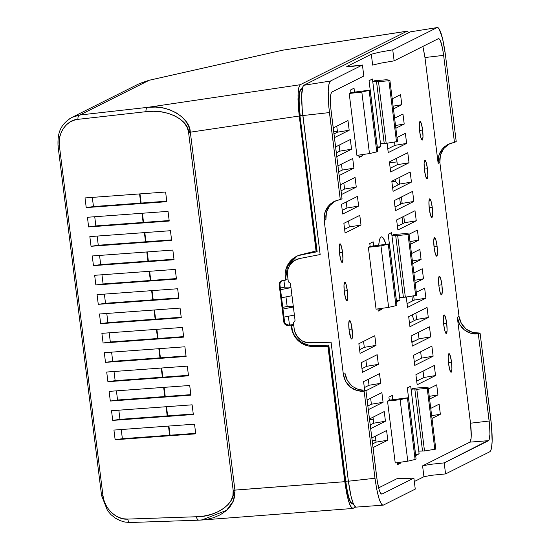 <?xml version="1.0" encoding="UTF-8"?>
<svg xmlns="http://www.w3.org/2000/svg" width="550" height="550" viewBox="0 0 550 550"><rect width="100%" height="100%" fill="white"/><g stroke="black" fill="none" stroke-linecap="round" stroke-linejoin="round"><path stroke-width="0.82" d="M58.094 146.018L59.421 146.066C56.98 133.959 67.004 119.536 77.99 119.343L146.025 111.671C165.172 108.419 188.286 119.405 188.512 131.869L190.252 131.622C189.702 117.294 166.671 104.074 147.909 107.326A3.905 2.544 83.6 0 0 146.025 111.671L153.684 111.279L161.171 111.849L168.211 113.355L174.529 115.741L179.898 118.917L184.113 122.76L187.021 127.132L188.512 131.869L233.214 490.744L234.974 490.655L234.912 490.091L233.159 490.263L232.918 495.612L231.144 500.328L227.954 504.714L223.465 508.612L217.848 511.871L211.31 514.367L204.098 516.017L196.481 516.746L127.779 519.083L123.427 518.767L119.151 517.536L115.101 515.439L111.437 512.545L108.288 508.97L105.765 504.838L103.964 500.308L102.953 495.536L59.421 146.066L59.235 141.24L59.888 136.531L61.346 132.103L63.559 128.136L66.447 124.767L69.898 122.114L73.796 120.285L77.99 119.343L146.025 111.671A3.905 2.544 -96.4 0 1 147.909 107.326L300.218 84.721L298.732 87.808L298.272 90.881L298.004 99.516L298.623 110.316L316.051 250.979L316.752 250.621L299.949 115.679L316.752 250.621L316.051 250.979L299.241 116.022L190.334 132.186L234.912 490.091L344.788 481.69L347.566 497.42L349.827 504.783L352.021 508.289L352.99 508.393L355.651 507.059L352.674 508.482L201.719 520.025L226.559 510.366L233.468 500.803L234.974 490.655L234.761 496.258L233.097 501.669L230.031 506.688L225.686 511.115L220.227 514.8L213.847 517.598L206.793 519.399L199.114 520.163A3.905 2.53 -91.9 0 1 196.481 516.746L127.779 519.083A3.905 2.53 88.1 0 0 130.412 522.5A3.905 2.53 88.1 0 0 130.625 522.479A3.905 2.53 -91.9 0 1 130.391 522.5A3.905 2.53 -91.9 0 1 127.779 519.083C116.944 520.493 103.544 507.781 102.953 495.536L101.571 495.536L102.953 495.536L59.421 146.066L58.073 145.874M341.392 448.436L336.648 410.321L341.392 448.436M291.954 327.119L291.431 327.381L291.156 325.174L291.679 324.913L291.954 327.119C292.779 337.178 299.764 343.509 312.923 346.129L328.68 346.383L327.979 346.741L344.788 481.69L327.979 346.741L308.516 346.019L301.448 343.179L298.389 340.849L293.714 334.737L292.243 331.162L291.156 325.174L286.454 325.174L284.666 323.923L283.807 321.908L279.29 283.442L280.974 281.139L285.539 280.101L285.134 274.038L285.677 270.236L286.887 266.599L288.722 263.257L291.129 260.315L294.016 257.861L297.303 255.984L316.051 250.979L300.871 254.739A21.484 21.01 66.6 0 0 296.395 256.424A21.484 21.01 66.6 0 0 285.264 277.894L285.787 277.626L286.062 279.84L285.539 280.101L285.264 277.894L285.787 277.626L286.062 279.84L282.322 280.637A3.905 3.822 66.6 0 0 279.201 284.907L279.916 284.543L280.246 282.391L281.634 280.809L280.005 283.078L279.916 284.543L284.529 321.544L279.916 284.543L279.201 284.907L283.807 321.908L284.529 321.544L284.976 322.967L284.529 321.544L283.807 321.908A3.905 3.822 66.6 0 0 287.891 325.366L291.679 324.913L287.891 325.366L291.679 324.913L291.954 327.119L291.431 327.381A21.484 21.01 66.6 0 0 312.297 346.438L327.979 346.741L328.68 346.383L336.648 410.321L328.68 346.383L312.881 346.122M353.251 503.525L352.433 503.938L350.721 502.81L348.796 498.135L346.961 490.593L345.489 481.326C347.586 496.134 349.896 503.676 352.433 503.938L351.643 503.862L353.251 503.525L354.344 505.746L355.376 506.921L356.311 507.031C353.409 506.722 350.769 498.121 348.384 481.223L374.99 478.252L364.141 391.174L360.504 391.215L356.909 390.534L353.506 389.159L350.426 387.138L347.779 384.546L345.668 381.494L344.183 378.091L343.372 374.467L324.191 220.474L324.087 216.776L324.699 213.139L325.999 209.701L327.938 206.601L330.44 203.961L333.41 201.864L336.738 200.413L340.285 199.65L329.443 112.578L302.837 115.548L320.148 254.547L299.619 258.528L294.367 260.638L290.269 264.564L288.839 267.046L287.884 269.761L287.54 275.522L288.337 281.882L290.049 282.934L290.524 283.999L295.02 320.107L294.821 321.248L293.411 322.657L294.209 329.01L294.827 331.849L297.543 336.971L301.895 340.759L307.271 342.698L331.072 342.224L348.384 481.223L351.065 496.409L353.251 503.532M299.949 115.679L298.918 97.756L299.516 91.802L300.774 89.176L302.321 88.399L300.774 89.176C298.595 91.836 298.32 100.671 299.949 115.679M407.866 31.364L406.904 31.254L300.218 84.721L406.904 31.254L282.81 50.167L149.201 80.266L79.874 115.005L147.909 107.326L155.437 107.078L162.821 107.917L169.785 109.828L176.069 112.729L181.438 116.511L185.687 121.041L188.664 126.142L190.334 132.186L299.241 116.022L298.203 104.741L298.031 94.834L298.732 87.808L300.218 84.721L147.909 107.326L79.874 115.005L149.201 80.266L138.648 83.985L72.091 117.336L79.874 115.005L72.442 117.164M408.932 32.581L407.151 31.171L282.81 50.167L406.904 31.254M71.596 117.59L72.091 117.336C59.524 124.74 57.551 133.994 58.046 146.066L101.571 495.536L107.511 510.62L111.093 514.745L115.301 518.114L120.003 520.596L125.036 522.087L130.412 522.5L199.114 520.163A3.905 2.53 88.1 0 0 199.327 520.142A3.905 2.53 -91.9 0 1 199.114 520.163A3.905 2.53 88.1 0 1 196.481 516.746C216.088 517.158 236.067 503.016 233.214 490.744L234.974 490.655L234.912 490.091L190.334 132.186L188.581 132.351L233.159 490.263L344.788 481.69L346.521 492.621L348.686 501.531L350.955 507.066L352.99 508.393M69.114 119.109L70.4 118.271M288.379 316.243L289.472 325.016L288.379 316.243M287.162 306.494L282.755 307.361L287.162 306.494L293.315 306.405L287.162 306.494L285.972 296.897L287.162 306.494M284.756 287.148L280.349 288.014L284.756 287.148L290.909 287.059L284.756 287.148L283.91 280.369L284.756 287.148M192.122 404.828L111.526 410.726L112.729 420.399L193.325 414.501L192.122 404.828L193.325 414.501L112.729 420.399L119.969 419.361L193.263 413.992L119.969 419.361L112.729 420.399L111.526 410.726L192.122 404.828M194.528 424.174L113.933 430.072L115.142 439.746L195.738 433.847L194.528 424.174L195.738 433.847L115.142 439.746L122.375 438.707L195.676 433.338L122.375 438.707L115.142 439.746L113.933 430.072L194.528 424.174M190.919 395.154L189.709 385.481L109.113 391.38L110.323 401.053L190.919 395.154L110.323 401.053L109.113 391.38L189.709 385.481L190.919 395.154M188.506 375.808L187.303 366.135L106.707 372.034L107.91 381.707L188.506 375.808L107.91 381.707L106.707 372.034L187.303 366.135L188.506 375.808M186.099 356.462L184.889 346.789L104.294 352.688L105.504 362.361L186.099 356.462L105.504 362.361L104.294 352.688L184.889 346.789L186.099 356.462M183.686 337.116L182.483 327.442L101.887 333.341L103.091 343.014L183.686 337.116L103.091 343.014L101.887 333.341L182.483 327.442L183.686 337.116M181.28 317.769L180.07 308.096L99.474 314.002L100.684 323.668L181.28 317.769L100.684 323.668L99.474 314.002L180.07 308.096L181.28 317.769M178.867 298.423L177.664 288.75L97.068 294.656L98.271 304.329L178.867 298.423L98.271 304.329L97.068 294.656L177.664 288.75L178.867 298.423M176.461 279.077L175.251 269.404L94.655 275.309L95.865 284.982L176.461 279.077L95.865 284.982L94.655 275.309L175.251 269.404L176.461 279.077M174.047 259.731L172.844 250.058L92.249 255.963L93.452 265.636L174.047 259.731L93.452 265.636L92.249 255.963L172.844 250.058L174.047 259.731M171.641 240.384L170.431 230.711L89.836 236.617L91.046 246.29L171.641 240.384L91.046 246.29L89.836 236.617L170.431 230.711L171.641 240.384M169.228 221.038L168.025 211.365L87.429 217.271L88.632 226.944L169.228 221.038L88.632 226.944L87.429 217.271L168.025 211.365L169.228 221.038M166.822 201.692L165.612 192.019L85.016 197.924L86.226 207.597L166.822 201.692L86.226 207.597L85.016 197.924L165.612 192.019L166.822 201.692M199.327 520.142L201.699 520.025M77.99 119.343A3.905 2.544 -96.4 0 1 79.874 115.005A3.905 2.544 83.6 0 0 77.99 119.343M190.252 131.622L188.512 131.869L188.581 132.351L190.334 132.186L190.252 131.622M139.129 83.744L149.201 80.266L282.81 50.167A3.905 2.977 -102.7 0 0 282.569 50.208A3.905 2.977 77.3 0 1 282.81 50.167L283.786 49.974M139.618 83.511L148.954 80.307A3.905 2.977 77.3 0 1 149.201 80.266A3.905 2.977 -102.7 0 0 148.933 80.314A3.905 2.977 -102.7 0 0 148.727 80.369M148.954 80.307L282.569 50.208A3.905 2.977 -102.7 0 0 282.336 50.27M169.627 435.249L168.479 426.078L169.627 435.249M167.214 415.903L166.072 406.732L167.214 415.903M164.808 396.557L163.659 387.386L164.808 396.557M162.394 377.211L161.253 368.039L162.394 377.211M159.988 357.864L158.84 348.693L159.988 357.864M157.575 338.518L156.434 329.347L157.575 338.518M155.169 319.172L154.021 310.001L155.169 319.172M152.756 299.826L151.614 290.654L152.756 299.826M150.349 280.479L149.201 271.315L150.349 280.479M147.936 261.133L146.795 251.969L147.936 261.133M145.53 241.787L144.382 232.623L145.53 241.787M143.117 222.441L141.976 213.276L143.117 222.441M140.711 203.094L139.569 193.93L140.711 203.094M139.996 193.896L141.144 203.067L139.996 193.896M142.409 213.242L143.55 222.413L142.409 213.242M144.815 232.588L145.963 241.759L144.815 232.588M147.228 251.934L148.369 261.106L147.228 251.934M149.634 271.281L150.782 280.452L149.634 271.281M152.047 290.627L153.189 299.798L152.047 290.627M154.454 309.973L155.602 319.137L154.454 309.973M156.867 329.319L158.008 338.484L156.867 329.319M159.273 348.666L160.421 357.83L159.273 348.666M161.686 368.012L162.828 377.176L161.686 368.012M164.093 387.358L165.241 396.522L164.093 387.358M166.506 406.704L167.647 415.869L166.506 406.704M168.912 426.051L170.06 435.215L168.912 426.051M283.972 317.109L294.394 315.054L283.972 317.109M293.391 306.989L282.968 309.038L293.391 306.989M281.566 297.763L291.981 295.714L281.566 297.763M290.978 287.643L280.555 289.692L290.978 287.643M118.828 410.197L119.969 419.361L118.828 410.197M121.234 429.536L122.375 438.707L121.234 429.536M117.556 400.015L190.857 394.646L117.556 400.015L110.323 401.053L117.556 400.015L116.414 390.851L117.556 400.015M115.149 380.669L188.444 375.299L115.149 380.669L107.91 381.707L115.149 380.669L114.008 371.504L115.149 380.669M112.736 361.322L186.038 355.96L112.736 361.322L105.504 362.361L112.736 361.322L111.595 352.158L112.736 361.322M110.33 341.976L183.624 336.614L110.33 341.976L103.091 343.014L110.33 341.976L109.189 332.812L110.33 341.976M107.917 322.63L181.218 317.268L107.917 322.63L100.684 323.668L107.917 322.63L106.776 313.466L107.917 322.63M105.511 303.284L178.805 297.921L105.511 303.284L98.271 304.329L105.511 303.284L104.369 294.119L105.511 303.284M103.098 283.944L176.399 278.575L103.098 283.944L95.865 284.982L103.098 283.944L101.956 274.773L103.098 283.944M100.691 264.598L173.986 259.229L100.691 264.598L93.452 265.636L100.691 264.598L99.55 255.427L100.691 264.598M98.278 245.252L171.579 239.883L98.278 245.252L91.046 246.29L98.278 245.252L97.137 236.081L98.278 245.252M95.872 225.906L169.166 220.536L95.872 225.906L88.632 226.944L95.872 225.906L94.731 216.734L95.872 225.906M93.459 206.559L166.76 201.19L93.459 206.559L86.226 207.597L93.459 206.559L92.317 197.388L93.459 206.559M293.597 258.314L288.393 264.406M351.986 504.006L352.433 503.938M287.134 324.851L284.976 322.967L285.883 324.122L288.509 325.057M297.144 256.053L287.512 266.138L285.787 277.626M333.699 131.876L337.411 131.45L333.699 131.876M378.744 244.942A34.959 5.768 -96.5 0 1 381.411 236.864A34.959 5.768 -96.5 0 1 385.969 244.228L383.549 238.542L382.277 237.084L381.123 236.961L380.139 238.157L379.356 240.646L378.744 244.942M352.089 328.996A9.378 1.547 -96.5 0 1 351.67 339.048A9.378 1.547 -96.5 0 1 349.147 330.468L351.12 338.594L351.464 338.986L352.041 338.697L352.474 335.775L351.532 325.497L350.474 321.599L349.463 320.444L348.762 323.689L349.147 330.468A9.378 1.547 -96.5 0 1 349.539 320.423A9.378 1.547 -96.5 0 1 352.089 328.996L349.023 329.354L352.089 328.996M342.547 252.388L339.481 252.746L342.547 252.388L341.296 246.036L339.921 243.836L339.219 247.074L339.604 253.859A9.378 1.547 -96.5 0 1 339.996 243.808A9.378 1.547 -96.5 0 1 342.547 252.388A9.378 1.547 -96.5 0 1 342.127 262.439A9.378 1.547 -96.5 0 1 339.604 253.859L340.856 260.212L342.231 262.405L342.932 259.167L342.547 252.388M347.318 290.689L344.252 291.053L347.318 290.689L346.067 284.343L344.692 282.143L343.991 285.381L344.376 292.16A9.378 1.547 -96.5 0 1 344.768 282.116A9.378 1.547 -96.5 0 1 347.318 290.689A9.378 1.547 -96.5 0 1 346.899 300.74A9.378 1.547 -96.5 0 1 344.376 292.16L345.627 298.512L347.002 300.712L347.703 297.474L347.318 290.689M451.529 362.196L448.463 362.56L451.529 362.196L450.278 355.85L448.903 353.65L448.202 356.888L448.587 363.674A9.378 1.547 -96.5 0 1 448.979 353.623A9.378 1.547 -96.5 0 1 451.529 362.196A9.378 1.547 -96.5 0 1 451.11 372.247A9.378 1.547 -96.5 0 1 448.587 363.674L449.838 370.019L451.213 372.219L451.914 368.981L451.529 362.196M446.71 323.503L443.644 323.868L446.71 323.503L445.459 317.157L444.084 314.957L443.382 318.196L443.768 324.981A9.378 1.547 -96.5 0 1 444.159 314.93A9.378 1.547 -96.5 0 1 446.71 323.503A9.378 1.547 -96.5 0 1 446.291 333.554A9.378 1.547 -96.5 0 1 443.768 324.981L445.019 331.327L446.394 333.527L447.095 330.289L446.71 323.503M441.891 284.817L438.824 285.175L441.891 284.817L440.639 278.465L439.264 276.265L438.563 279.503L438.948 286.289A9.378 1.547 -96.5 0 1 439.34 276.238A9.378 1.547 -96.5 0 1 441.891 284.817A9.378 1.547 -96.5 0 1 441.471 294.869A9.378 1.547 -96.5 0 1 438.948 286.289L440.199 292.641L441.574 294.834L442.276 291.596L441.891 284.817M437.071 246.125L434.005 246.482L437.071 246.125L435.82 239.772L434.445 237.572L433.744 240.811L434.129 247.596A9.378 1.547 -96.5 0 1 434.521 237.545A9.378 1.547 -96.5 0 1 437.071 246.125A9.378 1.547 -96.5 0 1 436.652 256.176A9.378 1.547 -96.5 0 1 434.129 247.596L435.38 253.949L436.755 256.149L437.456 252.904L437.071 246.125M432.252 207.433L429.186 207.79L432.252 207.433L431.001 201.08L429.626 198.88L428.924 202.125L429.309 208.904A9.378 1.547 -96.5 0 1 429.701 198.853A9.378 1.547 -96.5 0 1 432.252 207.433A9.378 1.547 -96.5 0 1 431.832 217.484A9.378 1.547 -96.5 0 1 429.309 208.904L430.561 215.256L431.936 217.456L432.637 214.211L432.252 207.433M427.433 168.74L424.366 169.097L427.433 168.74L426.181 162.387L424.806 160.188L424.105 163.433L424.49 170.211A9.378 1.547 -96.5 0 1 424.882 160.167A9.378 1.547 -96.5 0 1 427.433 168.74A9.378 1.547 -96.5 0 1 427.013 178.791A9.378 1.547 -96.5 0 1 424.49 170.211L425.741 176.564L427.116 178.764L427.817 175.519L427.433 168.74M422.613 130.047L419.547 130.405L422.613 130.047L421.362 123.695L419.987 121.495L419.286 124.74L419.671 131.519A9.378 1.547 -96.5 0 1 420.062 121.474A9.378 1.547 -96.5 0 1 422.613 130.047A9.378 1.547 -96.5 0 1 422.194 140.099A9.378 1.547 -96.5 0 1 419.671 131.519L420.922 137.871L422.297 140.071L422.998 136.826L422.613 130.047M407.316 387.901L410.699 386.203L407.316 387.901L415.738 455.517L419.121 453.819L418.791 451.158L419.121 453.819L415.738 455.517L407.316 387.901M377.334 147.194L380.854 146.609L377.472 148.301L380.854 146.609L380.476 143.557L380.854 146.609L377.334 147.194M337.501 132.172L333.96 133.946L337.501 132.172L336.758 126.184L337.501 132.172L349.188 130.233L347.985 120.56L333.211 127.964L347.985 120.56L349.188 130.233L337.501 132.172M394.934 145.344L387.791 148.919L394.934 145.344L394.549 142.257L394.934 145.344L406.622 143.406L405.371 133.347L397.011 137.534L405.371 133.347L406.622 143.406L394.934 145.344M397.341 164.691L390.197 168.266L397.341 164.691L396.55 158.317L397.341 164.691L409.028 162.752L407.777 152.694L389.407 161.899L390.658 171.958L409.028 162.752L397.341 164.691M399.754 184.037L392.611 187.612L399.754 184.037L398.956 177.664L399.754 184.037L411.441 182.098L410.19 172.04L391.813 181.246L393.071 191.304L411.441 182.098L399.754 184.037M402.16 203.383L395.017 206.958L402.16 203.383L401.369 197.01L402.16 203.383L413.848 201.444L412.596 191.386L394.226 200.592L395.478 210.65L413.848 201.444L402.16 203.383M404.573 222.722L397.43 226.304L404.573 222.722L403.776 216.356L404.573 222.722L416.261 220.791L415.009 210.732L396.632 219.938L397.891 229.996L416.261 220.791L404.573 222.722M414.212 300.107L407.069 303.689L414.212 300.107L413.703 296.058L414.212 300.107L425.899 298.176L424.648 288.111L416.288 292.298L424.648 288.111L425.899 298.176L414.212 300.107M416.618 319.454L409.475 323.036L416.618 319.454L415.828 313.087L416.618 319.454L428.306 317.522L427.054 307.457L408.684 316.663L409.936 326.728L428.306 317.522L416.618 319.454M419.031 338.8L411.888 342.382L419.031 338.8L418.234 332.434L419.031 338.8L430.719 336.861L429.467 326.803L411.091 336.009L412.349 346.074L430.719 336.861L419.031 338.8M421.438 358.146L414.294 361.728L421.438 358.146L420.647 351.78L421.438 358.146L433.125 356.207L431.874 346.149L413.504 355.355L414.755 365.42L433.125 356.207L421.438 358.146M423.851 377.493L416.707 381.074L423.851 377.493L423.053 371.126L423.851 377.493L435.538 375.554L434.287 365.496L415.91 374.701L417.168 384.766L435.538 375.554L423.851 377.493M363.557 341.357L364.306 347.339L359.611 349.69L364.306 347.339L363.557 341.357M339.866 151.126L336.318 152.907L339.866 151.126L339.116 145.145L339.866 151.126L351.553 149.194L350.35 139.521L335.576 146.919L350.35 139.521L351.553 149.194L339.866 151.126M342.224 170.088L338.683 171.861L342.224 170.088L341.481 164.106L342.224 170.088L353.911 168.149L352.708 158.476L337.934 165.88L352.708 158.476L353.911 168.149L342.224 170.088M344.589 189.049L341.041 190.822L344.589 189.049L343.839 183.061L344.589 189.049L356.276 187.11L355.073 177.437L340.299 184.841L355.073 177.437L356.276 187.11L344.589 189.049M346.947 208.003L342.251 210.361L346.947 208.003L346.204 202.022L346.947 208.003L358.634 206.071L357.431 196.398L341.509 204.373L342.712 214.046L358.634 206.071L346.947 208.003M349.312 226.964L344.616 229.316L349.312 226.964L348.562 220.983L349.312 226.964L360.999 225.026L359.789 215.353L343.874 223.334L345.077 233.008L360.999 225.026L349.312 226.964M365.922 360.319L366.664 366.3L361.969 368.651L366.664 366.3L365.922 360.319M368.28 379.273L369.029 385.261L364.334 387.612L369.029 385.261L368.28 379.273M370.645 398.234L371.388 404.216L367.84 405.996L371.388 404.216L370.645 398.234M373.003 417.196L373.752 423.177L370.205 424.951L373.752 423.177L373.003 417.196M375.368 436.15L376.111 442.138L372.563 443.912L376.111 442.138L375.368 436.15M411.4 31.941L410.465 31.831L303.779 85.291L302.988 86.267L301.668 95.067L302.239 110.014L320.148 254.547L299.619 258.528A15.627 15.256 -112.7 0 0 295.591 259.93A15.627 15.256 -112.7 0 0 287.54 275.522L288.337 281.882L289.066 282.329A1.952 1.904 -112.7 0 1 290.524 283.999L295.02 320.107A1.952 1.904 -112.7 0 1 294.016 322.059L293.411 322.657L294.209 329.01A15.627 15.256 -112.7 0 0 310.124 342.877L331.072 342.224L348.384 481.223L374.99 478.252L376.736 489.259L378.916 498.224L381.198 503.807L382.277 505.031L383.254 505.147L356.008 507.121M316.106 250.944L317.164 251.769L299.942 115.637L317.164 251.769L298.836 255.358L317.164 251.769L316.106 250.944M345.489 481.312L328.79 345.125L327.772 346.369L328.79 345.125L345.751 481.284L348.356 480.989L345.489 481.312M293.721 325.126L291.741 325.414L293.721 325.126M309.059 345.696L328.79 345.125L309.052 345.696M285.986 279.214L287.98 279.049L285.986 279.214M296.223 259.614L300.142 258.266L295.776 259.834M302.809 115.314L300.204 115.61C298.602 100.863 298.877 92.194 301.015 89.588L302.136 89.444L300.135 89.904L302.211 88.99L301.015 89.588C298.877 92.194 298.602 100.863 300.204 115.61L302.809 115.314M293.37 324.466L290.146 324.981L293.37 324.466M423.273 47.981L424.964 57.53L438.144 163.371L439.862 162.511L459.044 316.504L457.325 317.364L470.511 423.204L471.24 436.067M471.096 438.371L469.92 442.131L422.579 465.85L423.933 476.712L414.315 481.539L423.933 476.712L422.579 465.85L469.92 442.131L488.565 440.66L444.194 462.894L445.569 473.921L489.933 451.688L490.765 450.67L491.432 448.573L492.14 441.499L491.542 425.92L480.074 333.08L478.328 333.953L489.562 424.621L489.933 434.314L489.081 440.027L444.194 462.894L430.141 464.365L422.579 465.85L430.141 464.365L444.194 462.894L445.569 473.921L431.502 475.283L423.933 476.712L431.502 475.283L445.569 473.921L489.933 451.688C492.532 448.546 492.855 438.041 490.923 420.152L480.074 333.08L478.328 333.953L489.177 421.025L470.511 423.204L457.325 317.364L458.143 320.987L459.642 324.383L461.773 327.422L464.447 329.993L467.569 332.001L471.006 333.355L474.643 334.015L478.328 333.953L471.006 333.355L464.447 329.993L459.642 324.383L457.325 317.364L459.044 316.504L459.862 320.121L461.361 323.517L463.492 326.562L466.173 329.134L469.294 331.134L472.746 332.489L476.382 333.149L480.074 333.08L472.746 332.489L466.173 329.134L461.361 323.517L459.044 316.504L439.862 162.511L438.144 163.371L424.964 57.53L443.63 55.357L454.472 142.429L456.218 141.556L445.376 54.477L442.578 38.651L439.161 28.923L438.089 27.693L437.112 27.582L392.741 49.816L394.116 60.844L438.487 38.61L439.759 39.442L440.467 40.879L442.544 48.496L443.63 55.357L454.472 142.429L450.876 143.213L447.507 144.691L444.496 146.802L441.959 149.463L439.993 152.577L438.673 156.021L438.047 159.665L438.144 163.371L438.673 156.021L441.959 149.463L447.507 144.691L456.218 141.556L445.376 54.477C442.888 36.871 440.138 27.906 437.112 27.582L410.465 31.831L437.112 27.582L410.465 31.831L303.779 85.291L330.426 81.042L328.934 84.15L328.219 91.231L328.817 106.81L340.285 199.65L342.031 198.777L330.798 108.109L330.426 98.409L330.873 94.009L331.801 92.07L363.804 76.031L362.429 65.003L330.426 81.042L362.429 65.003L346.713 66.694M398.255 478.473L398.207 478.067L378.634 487.871L398.207 478.067L398.255 478.473M397.987 478.328L404.023 478.651L413.882 478.081L415.257 489.108L383.254 505.147L415.257 489.108L413.882 478.081L381.879 494.12L380.6 493.288L379.177 489.816L377.231 480.899L365.888 390.301L364.141 391.174L356.909 390.534L350.426 387.138L345.668 381.494L343.372 374.467L345.091 373.608L347.394 380.634L345.902 377.231L345.091 373.608L343.372 374.467L324.191 220.474L325.909 219.615L325.806 215.916L326.418 212.272L327.724 208.842L329.663 205.734L332.173 203.087M335.149 200.998L329.663 205.734L326.418 212.272L325.909 219.615L324.191 220.474L324.699 213.139L327.938 206.601L333.41 201.864L342.031 198.777L331.189 111.698C329.979 100.554 330.186 94.009 331.801 92.07L363.804 76.031L362.429 65.003L350.247 66.653L346.94 66.461L371.312 54.244L372.666 65.106L380.181 63.243L394.116 60.844L438.487 38.61C440.371 38.816 442.083 44.399 443.63 55.357L424.964 57.53L422.868 46.434M358.765 155.1L359.067 157.527L362.45 155.829L362.299 154.598L362.45 155.829L359.067 157.527L358.765 155.1M354.523 92.187L354.028 88.213L350.646 89.911L350.976 92.572L349.202 93.459L356.909 155.368L369.476 153.574L376.791 151.882L377.768 151.394L370.136 90.104L377.768 151.394L376.791 151.882L369.153 90.599L376.791 151.882L369.476 153.574L361.824 92.104L369.476 153.574L356.909 155.368L349.202 93.459L361.824 92.104L349.202 93.459L350.976 92.572L350.646 89.911L354.028 88.213L354.523 92.187M397.079 462.701L397.334 464.736L400.716 463.045L400.613 462.199L400.716 463.045L397.334 464.736L397.079 462.701M392.837 399.788L392.294 395.429L388.912 397.121L389.29 400.173L387.516 401.06L395.223 462.969L407.791 461.175L415.106 459.484L416.082 458.996L408.451 397.705L416.082 458.996L415.106 459.484L407.467 398.2L415.106 459.484L407.791 461.175L400.132 399.699L407.791 461.175L395.223 462.969L387.516 401.06L400.132 399.699L387.516 401.06L389.29 400.173L388.912 397.121L392.294 395.429L392.837 399.788M377.926 308.901L378.201 311.128L381.583 309.437L381.453 308.399L381.583 309.437L378.201 311.128L377.926 308.901M373.684 245.988L373.161 241.821L369.779 243.519L370.136 246.373L368.356 247.259L376.069 309.169L388.637 307.374L395.945 305.683L396.928 305.195L389.29 243.904L396.928 305.195L395.945 305.683L388.314 244.399L395.945 305.683L388.637 307.374L380.978 245.898L388.637 307.374L376.069 309.169L368.356 247.259L380.978 245.898L368.356 247.259L370.136 246.373L369.779 243.519L373.161 241.821L373.684 245.988M393.449 108.9L401.803 104.713L400.551 94.655L392.191 98.842L400.551 94.655L401.803 104.713L393.106 106.157L401.803 104.713L393.449 108.9M334.421 137.637L349.188 130.233L334.421 137.637M395.856 128.246L404.209 124.059L402.957 114.001L394.604 118.188L402.957 114.001L404.209 124.059L395.512 125.503L404.209 124.059L395.856 128.246M388.252 152.611L406.622 143.406L388.252 152.611L387.083 143.254L388.252 152.611M410.314 244.324L418.667 240.137L417.416 230.072L409.062 234.259L417.416 230.072L418.667 240.137L409.97 241.574L418.667 240.137L410.314 244.324M412.727 263.67L421.08 259.483L419.829 249.418L411.469 253.605L419.829 249.418L421.08 259.483L412.383 260.92L421.08 259.483L412.727 263.67M415.133 283.016L423.486 278.829L422.235 268.764L413.882 272.951L422.235 268.764L423.486 278.829L414.789 280.266L423.486 278.829L415.133 283.016M407.529 307.381L425.899 298.176L407.529 307.381L406.271 297.316L407.529 307.381M407.014 296.952L406.271 297.316L407.014 296.952M429.591 399.087L437.944 394.9L436.693 384.842L428.34 389.029L436.693 384.842L437.944 394.9L429.248 396.344L437.944 394.9L429.591 399.087M432.004 418.433L440.357 414.246L439.106 404.188L430.746 408.375L439.106 404.188L440.357 414.246L431.661 415.69L440.357 414.246L432.004 418.433M358.861 343.709L360.071 353.382L375.994 345.4L374.784 335.727L358.861 343.709L374.784 335.727L375.994 345.4L364.306 347.339L375.994 345.4L360.071 353.382L358.861 343.709M336.779 156.592L351.553 149.194L336.779 156.592M339.144 175.553L353.911 168.149L339.144 175.553M341.502 194.514L356.276 187.11L341.502 194.514M361.226 362.67L362.429 372.343L378.352 364.361L377.149 354.688L361.226 362.67L377.149 354.688L378.352 364.361L366.664 366.3L378.352 364.361L362.429 372.343L361.226 362.67M363.584 381.624L364.678 390.397L363.584 381.624L379.507 373.649L363.584 381.624M365.942 390.727L380.717 383.322L379.507 373.649L380.717 383.322L369.029 385.261L380.717 383.322L365.942 390.727M368.301 409.681L383.075 402.277L381.872 392.611L367.098 400.008L381.872 392.611L383.075 402.277L371.388 404.216L383.075 402.277L368.301 409.681M370.666 428.643L385.44 421.238L384.23 411.565L369.462 418.969L384.23 411.565L385.44 421.238L373.752 423.177L385.44 421.238L370.666 428.643M373.024 447.604L387.798 440.199L386.595 430.526L371.821 437.931L386.595 430.526L387.798 440.199L376.111 442.138L387.798 440.199L373.024 447.604M393.697 234.561L391.916 235.455L391.566 232.602L388.183 234.293L396.605 301.909L399.987 300.211L399.63 297.357L399.987 300.211L396.461 300.795L399.987 300.211L396.605 301.909L388.183 234.293L391.566 232.602L399.63 297.357L391.916 235.455L395.649 235.139L397.664 235.524L408.052 234.506L409.028 234.018L405.625 233.551L393.697 234.561L391.916 235.455L395.649 235.139L403.342 296.911L395.649 235.139L397.664 235.524L405.343 297.172L397.664 235.524L408.052 234.506L415.683 295.79L408.052 234.506L409.028 234.018L416.666 295.302L409.028 234.018L405.625 233.551L393.697 234.561M412.851 388.362L411.077 389.256L410.699 386.203L418.791 451.158L411.077 389.256L414.803 388.939L416.824 389.324L427.206 388.307L428.189 387.819L424.779 387.351L412.851 388.362L411.077 389.256L414.803 388.939L422.496 450.711L414.803 388.939L416.824 389.324L424.504 450.973L416.824 389.324L427.206 388.307L434.844 449.591L427.206 388.307L428.189 387.819L435.82 449.103L428.189 387.819L424.779 387.351L412.851 388.362M374.536 80.761L372.763 81.654L372.433 78.994L369.05 80.685L377.472 148.301L369.05 80.685L372.433 78.994L380.476 143.557L372.763 81.654L376.489 81.338L378.51 81.723L388.891 80.706L389.874 80.218L386.464 79.75L374.536 80.761L372.763 81.654L376.489 81.338L384.182 143.11L376.489 81.338L378.51 81.723L386.189 143.371L378.51 81.723L388.891 80.706L396.529 141.989L388.891 80.706L389.874 80.218L397.506 141.501L389.874 80.218L386.464 79.75L374.536 80.761M383.254 505.147C380.229 504.824 377.472 495.859 374.99 478.252L364.141 391.174L365.888 390.301L376.736 477.373C378.276 488.331 379.995 493.914 381.879 494.12L413.882 478.081L401.569 478.686L398.489 478.521L398.207 478.067L398.489 478.521M446.229 145.936L443.685 148.596L441.719 151.718L440.392 155.162L439.766 158.806L439.862 162.511L440.392 155.162L443.685 148.596L449.247 143.818M347.208 66.804L346.94 66.461L371.312 54.244L378.819 52.333L392.741 49.816L437.112 27.582M303.779 85.291C301.297 88.302 300.981 98.388 302.837 115.548L329.443 112.578C327.504 94.689 327.834 84.177 330.426 81.042L303.779 85.291M352.571 503.477L352.571 503.477C350.075 503.229 347.806 495.832 345.751 481.284C347.806 495.832 350.075 503.229 352.571 503.477L351.175 503.436M488.565 440.66C490.181 438.721 490.38 432.176 489.177 421.025L470.511 423.204C471.673 433.95 471.474 440.261 469.92 442.131L488.565 440.66M362.636 390.376L361.735 390.294M355.479 388.41L354.991 388.156M347.394 380.634L352.151 386.272L349.332 383.481M352.151 386.272L358.648 389.668L365.888 390.301M372.666 65.106L371.312 54.244L378.819 52.333L392.741 49.816L394.116 60.844L380.181 63.243L372.666 65.106M389.407 161.899L407.777 152.694L409.028 162.752L390.658 171.958L389.407 161.899M391.813 181.246L410.19 172.04L411.441 182.098L393.071 191.304L391.813 181.246M394.226 200.592L412.596 191.386L413.848 201.444L395.478 210.65L394.226 200.592M396.632 219.938L415.009 210.732L416.261 220.791L397.891 229.996L396.632 219.938M408.684 316.663L427.054 307.457L428.306 317.522L409.936 326.728L408.684 316.663M411.091 336.009L429.467 326.803L430.719 336.861L412.349 346.074L411.091 336.009M413.504 355.355L431.874 346.149L433.125 356.207L414.755 365.42L413.504 355.355M415.91 374.701L434.287 365.496L435.538 375.554L417.168 384.766L415.91 374.701M341.509 204.373L357.431 196.398L358.634 206.071L342.712 214.046L341.509 204.373M343.874 223.334L359.789 215.353L360.999 225.026L345.077 233.008L343.874 223.334M358.93 156.413L362.45 155.829L358.93 156.413M378.063 310.021L381.583 309.437L378.063 310.021M397.196 463.623L400.716 463.045L397.196 463.623M415.594 454.403L419.121 453.819L415.594 454.403M416.666 295.302L405.343 297.172L399.63 297.357L405.343 297.172L416.666 295.302M370.136 246.373L389.29 243.904L380.978 245.898L389.29 243.904L370.136 246.373M435.82 449.103L424.504 450.973L418.791 451.158L424.504 450.973L435.82 449.103M389.29 400.173L408.451 397.705L400.132 399.699L408.451 397.705L389.29 400.173M397.506 141.501L386.189 143.371L380.476 143.557L386.189 143.371L397.506 141.501M350.976 92.572L370.136 90.104L361.824 92.104L370.136 90.104L350.976 92.572M412.507 300.96L411.929 296.292L412.507 300.96M402.868 223.575L402.078 217.209L402.868 223.575M400.462 204.236L399.671 197.863L400.462 204.236M398.049 184.889L397.678 183.748L395.347 181.259L395.141 179.575L395.347 181.259L396.956 183.123A1.952 1.932 57.1 0 1 398.021 184.642L398.049 184.889M414.239 320.65L412.033 314.985L414.239 320.65M391.848 181.5L395.347 181.259L391.848 181.5M282.569 50.208L283.876 49.961M296.608 256.314L297.213 256.011M375.891 440.378L372.171 440.743M352.323 503.553L353.224 503.463M397.004 161.941L389.503 162.662M414.906 340.869L411.751 341.282M373.251 419.196L369.552 419.684"/></g></svg>
